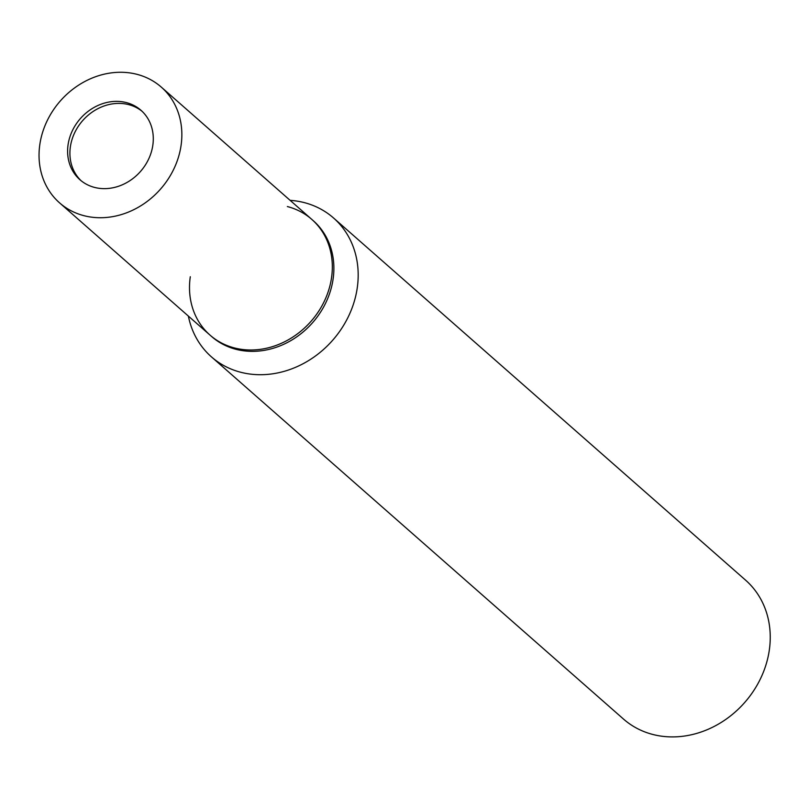 <?xml version="1.0" encoding="UTF-8"?>
<svg xmlns="http://www.w3.org/2000/svg" width="809" height="809" viewBox="0 0 809 809"><rect width="100%" height="100%" fill="white"/><g stroke="black" fill="none" stroke-linecap="round" stroke-linejoin="round"><path stroke-width="1.21" d="M142.101 111.318A46.234 40.035 -48.7 0 0 128.621 104.614A46.234 40.035 -48.7 0 0 77.522 127.539A46.234 40.035 -48.7 0 0 81.102 180.72M190.297 276.739A77.057 66.732 -48.7 0 0 210.047 335.138A77.057 66.732 -48.7 0 0 234.489 347.961A77.057 66.732 -48.7 0 0 320.415 308.492A77.057 66.732 -48.7 0 0 311.789 219.391A77.057 66.732 -48.7 0 0 287.357 206.558A77.047 66.732 -48.7 0 1 327.261 294.334A77.047 66.732 -48.7 0 1 234.489 347.961M211.604 336.504A77.057 66.732 -48.7 0 0 236.036 349.326A77.057 66.732 -48.7 0 0 321.972 309.857A77.057 66.732 -48.7 0 0 313.336 220.756L311.789 219.391A77.057 66.732 -48.7 0 1 327.261 294.334A77.057 66.732 -48.7 0 1 210.047 335.138L211.604 336.504M211.452 356.88A92.459 80.071 -48.7 0 1 188.376 316.086A92.459 80.071 -48.7 0 0 240.769 372.271A92.459 80.071 -48.7 0 0 352.097 307.926A92.459 80.071 -48.7 0 0 304.214 202.594A92.459 80.071 -48.7 0 0 290.118 200.339A92.459 80.071 -48.7 0 1 333.541 217.985L745.595 580.174A92.459 80.071 -48.7 0 1 764.161 670.115A92.459 80.071 -48.7 0 1 623.506 719.07L211.452 356.88A92.459 80.071 -48.7 0 0 352.097 307.926A92.459 80.071 -48.7 0 0 333.541 217.985M150.252 155.247A46.234 40.035 -48.7 0 0 140.968 110.277A46.234 40.035 -48.7 0 0 70.646 134.759A46.234 40.035 -48.7 0 0 79.929 179.729A46.234 40.035 -48.7 0 0 150.252 155.247M44.111 127.923A77.057 66.732 -48.7 0 0 59.583 202.877A77.057 66.732 -48.7 0 0 176.787 162.073A77.057 66.732 -48.7 0 0 161.315 87.129A77.057 66.732 -48.7 0 0 44.111 127.923M59.583 202.877L210.047 335.138M161.315 87.129L311.789 219.391"/></g></svg>
